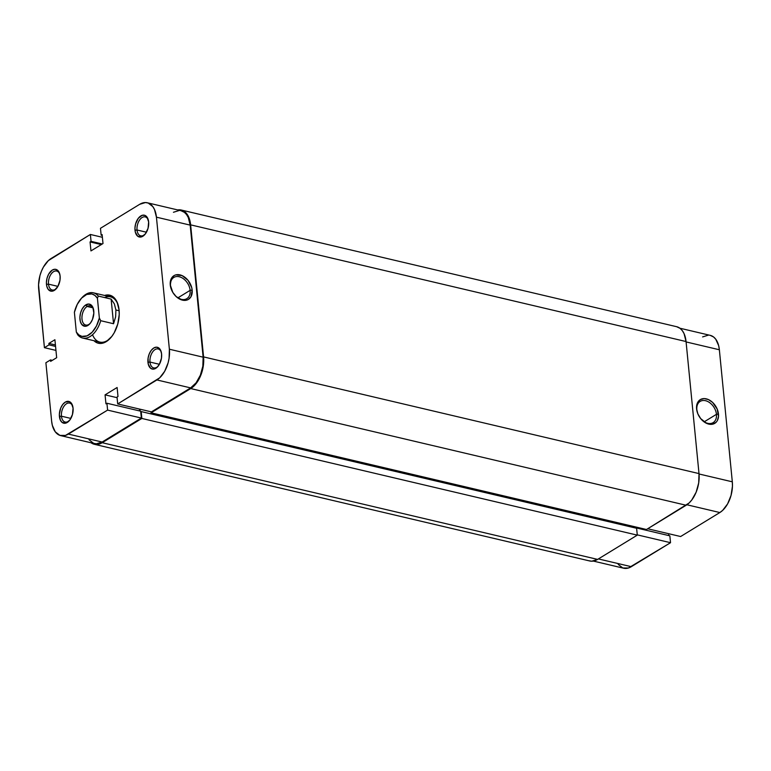 <?xml version="1.0" encoding="UTF-8"?>
<svg xmlns="http://www.w3.org/2000/svg" width="771" height="771" viewBox="0 0 771 771"><rect width="100%" height="100%" fill="white"/><g stroke="black" fill="none" stroke-linecap="round" stroke-linejoin="round"><path stroke-width="1.16" d="M696.849 409.709A12.442 8.703 58.6 0 0 698.006 414.181A12.442 8.703 -121.4 0 1 696.849 409.709A12.442 8.703 -121.4 0 1 700.155 401.402A12.442 8.703 -121.4 0 1 710.216 403.069A12.442 8.703 -121.4 0 1 716.452 414.326L718.476 414.056A13.897 9.724 -121.4 0 1 712.982 424.108A13.897 9.724 -121.4 0 1 700.878 418.846A13.897 9.724 -121.4 0 1 697.948 414.046A13.897 9.724 -121.4 0 1 696.589 408.9L697.9 413.931L700.666 418.586L706.612 423.366L712.867 424.137L716.153 422.238L717.319 420.638L718.514 416.475L717.175 409.025L712.587 402.404L708.453 399.59L704.183 398.588L700.425 399.542L697.745 402.317L696.945 404.264L696.589 408.9A13.897 9.724 -121.4 0 1 706.294 398.848A13.897 9.724 -121.4 0 1 718.476 414.056L716.452 414.326A12.442 8.703 -121.4 0 1 713.136 422.633A12.442 8.703 -121.4 0 1 700.781 418.73A12.442 8.703 58.6 0 0 711.575 423.308A12.442 8.703 58.6 0 0 716.452 414.326L704.241 421.795L716.452 414.326A12.442 8.703 58.6 0 0 705.542 400.708A12.442 8.703 58.6 0 0 696.849 409.709M679.897 328.215L710.255 335.366A23.968 14.08 -76.7 0 1 719.362 349.764L686.094 341.929L719.362 349.764L732.315 481.817A23.968 14.08 -76.7 0 1 719.844 512.542L680.62 536.529L647.698 528.771L680.62 536.529L719.844 512.542L686.884 504.774L719.844 512.542L722.649 510.383L727.602 503.906L731.043 495.425L732.45 486.241L732.315 481.817L719.362 349.764L718.668 345.678L715.719 339.163L713.58 336.975L710.197 335.356M708.376 335.144L702.622 336.908M618.217 564.43L622.833 567.976L628.423 568.005L670.529 542.697L669.854 535.835L636.104 527.884L669.854 535.835L670.529 542.697L637.26 534.862L670.529 542.697L631.314 566.685L598.383 558.927L631.314 566.685A23.968 14.08 -76.7 0 1 623.681 568.227L593.323 561.076M668.804 535.585L668.611 533.696L668.804 535.585M732.315 481.817L699.037 473.982L732.315 481.817M181.243 210.02A24.691 14.504 103.3 0 0 177.677 209.924L182.11 210.271L186.871 213.933L188.644 216.959L190.63 224.853L686.055 341.543L699.008 473.596L203.573 356.906L190.63 224.853L686.055 341.543A24.691 14.504 -76.7 0 0 676.668 326.711L181.243 210.02A24.691 14.504 103.3 0 1 190.63 224.853L203.573 356.906A24.691 14.504 103.3 0 1 190.726 388.565L686.151 505.256A24.691 14.504 -76.7 0 0 699.008 473.596L203.573 356.906L203.274 366.196L200.73 375.477L196.316 383.332L190.726 388.565L686.151 505.256L646.493 529.504L151.068 412.813L190.726 388.565L151.068 412.813L646.493 529.504L689.052 503.029L691.751 500.022L696.155 492.168L698.699 482.887L699.008 473.596L686.055 341.543L684.07 333.65L682.296 330.624L680.089 328.359L676.601 326.692M150.962 411.772L151.068 412.813L150.962 411.772M139.917 409.17L140.1 411.059L139.917 409.17M635.555 528.019L635.449 526.901L635.555 528.019M90.911 442.641L96.269 444.52L102.196 442.708L141.854 418.451L141.189 411.579L636.615 528.27L141.189 411.579L141.854 418.451L637.289 535.141L636.615 528.27L637.289 535.141L597.621 559.399L102.196 442.708L141.854 418.451L637.289 535.141L597.621 559.399L102.196 442.708A24.691 14.504 103.3 0 1 94.332 444.289A24.691 14.504 103.3 0 1 91.103 442.785M94.332 444.289L589.757 560.98A24.691 14.504 -76.7 0 0 597.621 559.399L591.694 561.211L588.89 560.729M81.649 298.04A23.236 13.647 103.3 0 1 93.339 292.807L110.504 296.854A23.236 13.647 103.3 0 1 118.329 305.653A23.236 13.647 -76.7 0 0 104.596 297.558M104.586 295.457A24.691 14.504 103.3 0 1 118.175 305.085A24.691 14.504 103.3 0 1 119.081 310L117.096 302.107L113.115 296.825L107.757 294.946L104.586 295.457M161.332 352.347A9.734 5.715 -76.7 0 0 154.171 350.227A9.734 5.715 -76.7 0 0 149.988 362.062L147.955 362.331A11.179 6.573 103.3 0 1 152.995 348.54A11.179 6.573 103.3 0 1 161.178 351.769A11.179 6.573 103.3 0 1 161.592 353.995L160.686 350.42L158.893 348.02L156.465 347.172L153.776 347.991L151.241 350.362L149.246 353.918L148.09 358.12L148.283 364.23L150.653 368.297L153.082 369.155L157.082 367.324L159.385 364.298L149.988 362.062A9.734 5.715 103.3 0 1 152.205 352.569A9.734 5.715 103.3 0 1 158.151 348.955A9.734 5.715 103.3 0 1 161.332 352.347M72.792 406.49A9.734 5.715 -76.7 0 0 65.641 404.37A9.734 5.715 -76.7 0 0 61.458 416.205L59.425 416.475A11.179 6.573 103.3 0 1 64.465 402.684A11.179 6.573 103.3 0 1 72.647 405.912A11.179 6.573 103.3 0 1 73.062 408.138L71.356 403.185L69.197 401.537L65.246 402.134L62.711 404.505L60.716 408.061L59.357 414.413L60.321 420.05L62.123 422.441L65.892 423.086L69.776 420.108L72.464 414.49L73.062 408.138A11.179 6.573 103.3 0 1 69.12 420.889A11.179 6.573 103.3 0 1 59.425 416.475L61.458 416.205A9.734 5.715 103.3 0 1 63.675 406.712A9.734 5.715 103.3 0 1 69.621 403.098A9.734 5.715 103.3 0 1 72.792 406.49M148.379 220.294A9.734 5.715 -76.7 0 0 141.228 218.164A9.734 5.715 -76.7 0 0 137.036 229.999L135.012 230.278A11.179 6.573 103.3 0 1 140.043 216.487A11.179 6.573 103.3 0 1 148.234 219.706A11.179 6.573 103.3 0 1 148.639 221.932L146.943 216.988L144.784 215.331L142.172 215.321L138.298 218.309L135.6 223.918L134.944 228.206L135.33 232.177L137.71 236.244L141.469 236.89L145.353 233.902L148.051 228.283L148.639 221.932A11.179 6.573 103.3 0 1 144.707 234.683A11.179 6.573 103.3 0 1 135.012 230.278L137.036 229.999A9.734 5.715 103.3 0 1 139.262 220.516A9.734 5.715 103.3 0 1 145.199 216.902A9.734 5.715 103.3 0 1 148.379 220.294M59.849 274.437A9.734 5.715 -76.7 0 0 52.688 272.308A9.734 5.715 -76.7 0 0 48.506 284.142L46.482 284.412A11.179 6.573 103.3 0 1 51.512 270.631A11.179 6.573 103.3 0 1 59.695 273.85A11.179 6.573 103.3 0 1 60.109 276.076L59.213 272.5L57.411 270.11L54.982 269.262L52.293 270.081L48.679 274.11L47.07 278.061L46.414 282.35L46.8 286.32L48.178 289.366L51.609 291.236L54.288 290.416L57.912 286.388L48.506 284.142A9.734 5.715 103.3 0 1 50.732 274.659A9.734 5.715 103.3 0 1 56.668 271.045A9.734 5.715 103.3 0 1 59.849 274.437M190.129 290.359A12.442 8.703 58.6 0 0 179.219 276.741A12.442 8.703 58.6 0 0 170.526 285.742L170.266 284.933A13.897 9.724 -121.4 0 1 179.971 274.881A13.897 9.724 -121.4 0 1 192.162 290.089L190.129 290.359L177.918 297.828L190.129 290.359A12.442 8.703 -121.4 0 1 186.823 298.666A12.442 8.703 -121.4 0 1 174.468 294.763A12.442 8.703 58.6 0 0 185.262 299.35A12.442 8.703 58.6 0 0 190.129 290.359L192.162 290.089L191.709 287.573L188.076 280.403L182.129 275.623L175.884 274.852L174.101 275.575L171.422 278.35L170.266 284.933L172.8 292.382L176.164 296.584L182.448 300.141L186.543 300.17L188.326 299.447L191.006 296.671L192.162 290.089A13.897 9.724 -121.4 0 1 186.659 300.141A13.897 9.724 -121.4 0 1 174.564 294.879A13.897 9.724 -121.4 0 1 171.625 290.079A13.897 9.724 -121.4 0 1 170.266 284.933L170.526 285.742A12.442 8.703 -121.4 0 1 173.841 277.435A12.442 8.703 -121.4 0 1 183.893 279.102A12.442 8.703 -121.4 0 1 190.129 290.359M146.451 232.216L137.036 229.999L146.451 232.216M70.874 418.422L61.458 416.205L70.874 418.422M89.041 439.788L93.657 443.335L96.375 443.807L102.129 442.043L68.378 434.092A23.968 14.08 103.3 0 1 60.745 435.634A23.968 14.08 103.3 0 1 51.638 421.236L45.894 362.736L50.5 359.922L52.322 360.346L50.5 359.922L50.645 361.377L56.668 357.696L54.905 339.732L48.881 343.413L55.416 344.955L48.881 343.413L49.026 344.868L55.56 346.41L49.026 344.868L44.419 347.682L55.946 350.4L44.419 347.682L38.685 289.183A23.968 14.08 103.3 0 1 51.156 258.458L90.38 234.471L91.045 241.342L102.283 243.983L91.045 241.342L90.072 241.94L101.309 244.58L90.072 241.94L90.959 250.912L102.996 243.549L102.119 234.577L101.146 235.165L102.196 235.415L101.146 235.165L100.471 228.303L139.686 204.315L145.44 202.551L148.167 203.024L152.783 206.57L154.499 209.51L156.436 217.171L169.379 349.224L169.09 358.245L168.107 362.842L164.666 371.314L159.722 377.79L117.693 403.937L117.019 397.065L117.992 396.477L117.115 387.495L105.068 394.858L105.955 403.84L106.928 403.243L107.603 410.105L141.353 418.055L102.129 442.043L68.378 434.092L107.603 410.105L65.487 435.422L59.907 435.384L55.281 431.837L52.332 425.322L51.638 421.236L45.894 362.736L50.5 359.922L50.645 361.377L56.668 357.696L54.905 339.732L48.881 343.413L49.026 344.868L44.419 347.682L38.55 284.759L39.957 275.575L41.451 271.161L43.398 267.094L48.351 260.617L90.38 234.471L91.045 241.342L90.072 241.94L90.959 250.912L102.996 243.549L102.119 234.577L101.146 235.165L100.471 228.303L139.686 204.315A23.968 14.08 103.3 0 1 147.319 202.773A23.968 14.08 103.3 0 1 156.436 217.171L190.186 225.122L188.259 217.461L186.534 214.521L184.394 212.333L181.012 210.714M92.53 334.72A23.236 13.647 -76.7 0 0 110.773 337.717A23.236 13.647 103.3 0 1 99.854 342.093L82.69 338.055A23.236 13.647 103.3 0 1 77.717 334.787A23.236 13.647 -76.7 0 0 100.731 320.707A23.236 13.647 103.3 0 1 82.69 338.055M60.745 435.634L94.505 443.585A23.968 14.08 -76.7 0 0 102.129 442.043L141.353 418.055L140.679 411.194L106.928 403.243L105.955 403.84L105.068 394.858L117.076 397.682L105.068 394.858L117.115 387.495L117.992 396.477L117.019 397.065L117.693 403.937L156.908 379.949L190.659 387.9L196.094 382.821L200.364 375.198L202.84 366.196L203.13 357.175L190.186 225.122L203.13 357.175L169.379 349.224L156.436 217.171L190.186 225.122A23.968 14.08 -76.7 0 0 181.069 210.724L147.319 202.773M139.618 410.943L139.435 409.054L139.618 410.943M151.444 411.887L190.659 387.9L151.444 411.887L117.693 403.937L151.444 411.887M179.19 210.502L173.446 212.266M57.912 286.388L59.974 280.287L60.109 276.076A11.179 6.573 103.3 0 1 56.167 288.826A11.179 6.573 103.3 0 1 46.482 284.412L48.506 284.142L57.921 286.359M159.385 364.298L161.457 358.197L161.592 353.995A11.179 6.573 103.3 0 1 157.65 366.745A11.179 6.573 103.3 0 1 147.955 362.331L149.988 362.062L159.404 364.278M93.937 340.705L97.503 342.989L103.256 343.018L106.234 341.659L111.824 336.426L114.224 332.754L117.77 324.022L119.226 314.558L119.081 310A24.691 14.504 103.3 0 1 110.388 338.151A24.691 14.504 103.3 0 1 93.937 340.705M90.38 234.471L102.389 237.304L90.38 234.471M140.679 411.194L141.353 418.055L107.603 410.105L106.928 403.243L140.679 411.194M171.682 290.214A12.442 8.703 -121.4 0 1 170.526 285.742A12.442 8.703 58.6 0 0 171.682 290.214M158.045 366.292A9.734 5.715 103.3 0 1 153.689 367.902A9.734 5.715 103.3 0 1 149.988 362.062A9.734 5.715 -76.7 0 0 158.045 366.292M69.515 420.436A9.734 5.715 103.3 0 1 65.159 422.045A9.734 5.715 103.3 0 1 61.458 416.205A9.734 5.715 -76.7 0 0 69.515 420.436M56.562 288.373A9.734 5.715 103.3 0 1 52.206 289.992A9.734 5.715 103.3 0 1 48.506 284.142A9.734 5.715 -76.7 0 0 56.562 288.373M145.093 234.23A9.734 5.715 103.3 0 1 140.736 235.849A9.734 5.715 103.3 0 1 137.036 229.999A9.734 5.715 -76.7 0 0 145.093 234.23M156.908 379.949L190.659 387.9A23.968 14.08 -76.7 0 0 203.13 357.175L169.379 349.224A23.968 14.08 103.3 0 1 156.908 379.949M88.896 324.408A9.878 5.802 -76.7 0 0 90.178 323.406A9.878 5.802 103.3 0 1 88.896 324.408A9.878 5.802 103.3 0 1 85.754 325.044A9.878 5.802 103.3 0 1 81.977 316.65A9.878 5.802 103.3 0 1 87.133 306.453L85.86 304.863A11.334 6.66 103.3 0 1 93.358 308.679A11.334 6.66 103.3 0 1 89.783 323.859A11.334 6.66 103.3 0 1 87.884 325.458L90.448 323.059L92.472 319.464L93.84 313.026L92.867 307.321L91.036 304.892L88.578 304.034L84.531 305.885L82.198 308.94L80.569 312.949L79.905 317.295L80.3 321.314L81.687 324.398L85.157 326.297L87.884 325.458A11.334 6.66 103.3 0 1 79.962 319.387A11.334 6.66 103.3 0 1 85.86 304.863L87.133 306.453A9.878 5.802 103.3 0 1 90.284 305.817A9.878 5.802 103.3 0 1 93.513 309.267A9.878 5.802 -76.7 0 0 87.133 306.453L92.809 307.793L87.133 306.453A9.878 5.802 -76.7 0 0 81.996 319.117A9.878 5.802 -76.7 0 0 88.896 324.408M93.339 292.807A23.236 13.647 103.3 0 1 98.312 296.074L97.416 298.242L99.353 318.009L100.731 320.707L113.549 323.733L115.631 316.833L115.91 310L119.148 310.761L115.91 310L115.631 316.833L113.549 323.733L100.731 320.707L99.353 318.009L96.5 325.921L92.192 332.185L87.065 335.867L81.909 336.378L78.844 334.903L76.329 332.079L74.392 312.322L77.235 304.41L81.553 298.136L86.68 294.464L91.836 293.953L94.9 295.418L97.416 298.242L99.353 318.009A21.79 12.799 103.3 0 1 88.81 334.971A21.79 12.799 103.3 0 1 76.329 332.079L77.717 334.787L76.329 332.079L74.392 312.322A21.79 12.799 103.3 0 1 81.263 298.444A21.79 12.799 103.3 0 1 97.416 298.242L98.312 296.074L111.13 299.09L114.359 303.89L115.91 310L114.359 303.89L111.13 299.09L98.312 296.074A23.236 13.647 -76.7 0 0 82.034 297.596L81.263 298.444M113.549 323.733L111.13 299.09L113.549 323.733"/></g></svg>
